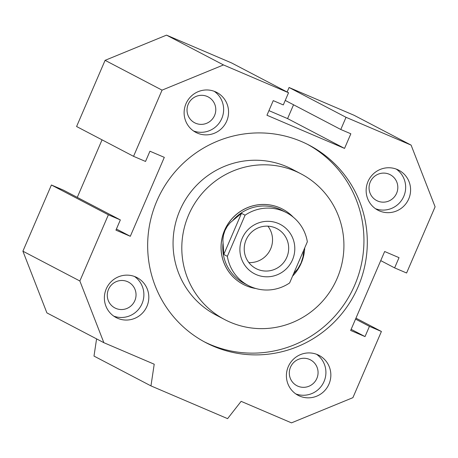 <?xml version="1.0" encoding="UTF-8"?>
<svg xmlns="http://www.w3.org/2000/svg" width="458" height="458" viewBox="0 0 458 458"><rect width="100%" height="100%" fill="white"/><g stroke="black" fill="none" stroke-linecap="round" stroke-linejoin="round"><path stroke-width="0.69" d="M188.232 104.218A14.593 14.324 117.6 0 0 194.644 122.773A14.593 14.324 117.6 0 0 214.579 115.473A14.593 14.324 117.6 0 0 208.172 96.919A14.593 14.324 117.6 0 0 188.232 104.218M370.264 181.998A14.593 14.324 117.6 0 0 376.671 200.558A14.593 14.324 117.6 0 0 396.611 193.259A14.593 14.324 117.6 0 0 390.199 174.698A14.593 14.324 117.6 0 0 370.264 181.998M108.489 289.387A14.593 14.324 117.6 0 0 114.895 307.942A14.593 14.324 117.6 0 0 134.835 300.643A14.593 14.324 117.6 0 0 128.429 282.088A14.593 14.324 117.6 0 0 108.489 289.387M290.515 367.167A14.593 14.324 117.6 0 0 296.927 385.728A14.593 14.324 117.6 0 0 316.862 378.423A14.593 14.324 117.6 0 0 310.455 359.868A14.593 14.324 117.6 0 0 290.515 367.167M224.735 319.592L215.987 315.012A82.245 80.734 -62.4 0 1 179.868 210.417A82.245 80.734 -62.4 0 1 292.244 169.271L300.992 173.845A82.245 80.734 -62.4 0 1 337.111 278.447A82.245 80.734 -62.4 0 1 224.735 319.592A82.245 80.734 -62.4 0 1 188.616 214.991A82.245 80.734 -62.4 0 1 300.992 173.845M243.244 284.361L243.187 284.332A42.451 41.667 -62.4 0 1 225.216 228.857A42.451 41.667 -62.4 0 1 279.655 207.737A42.451 41.667 -62.4 0 1 282.546 209.106L282.603 209.14A42.451 41.667 117.6 0 0 224.603 230.374A42.451 41.667 117.6 0 0 243.244 284.361A42.451 41.667 117.6 0 0 255.948 288.54M213.411 346.231A111.426 109.382 -62.4 0 1 205.825 342.636A111.426 109.382 -62.4 0 1 158.657 197.02A111.426 109.382 -62.4 0 1 301.553 141.574A111.426 109.382 -62.4 0 1 309.139 145.175A111.426 109.382 -62.4 0 1 356.313 290.784A111.426 109.382 -62.4 0 1 213.411 346.231M307.45 144.304A111.426 109.382 -62.4 0 1 352.528 289.897A111.426 109.382 -62.4 0 1 210.05 344.473A111.426 109.382 -62.4 0 1 204.148 341.737M408.725 198.909A22.551 22.139 -62.4 0 1 377.907 210.188A22.551 22.139 -62.4 0 1 368.009 181.511A22.551 22.139 -62.4 0 1 398.832 170.233A22.551 22.139 -62.4 0 1 408.725 198.909M375.531 208.739A22.551 22.139 117.6 0 0 403.796 196.327A22.551 22.139 117.6 0 0 396.273 169.094M146.955 306.293A22.551 22.139 -62.4 0 1 116.132 317.571A22.551 22.139 -62.4 0 1 106.239 288.895A22.551 22.139 -62.4 0 1 137.056 277.617A22.551 22.139 -62.4 0 1 146.955 306.293M113.756 316.129A22.551 22.139 117.6 0 0 142.02 303.711A22.551 22.139 117.6 0 0 134.497 276.483M328.981 384.079A22.551 22.139 -62.4 0 1 298.164 395.357A22.551 22.139 -62.4 0 1 288.265 366.681A22.551 22.139 -62.4 0 1 319.083 355.402A22.551 22.139 -62.4 0 1 328.981 384.079M295.782 393.909A22.551 22.139 117.6 0 0 324.046 381.497A22.551 22.139 117.6 0 0 316.53 354.263M226.699 121.124A22.551 22.139 -62.4 0 1 195.881 132.402A22.551 22.139 -62.4 0 1 185.982 103.726A22.551 22.139 -62.4 0 1 216.806 92.447A22.551 22.139 -62.4 0 1 226.699 121.124M193.505 130.959A22.551 22.139 117.6 0 0 221.764 118.548A22.551 22.139 117.6 0 0 214.247 91.314M406.595 273.002L394.619 267.884L399.027 257.654L384.657 251.511L350.656 330.453L365.032 336.59L369.434 326.359L381.411 331.478L352.906 397.664L291.483 422.866L241.126 401.345L227.597 418.646L150.957 385.894L154.214 364.207L103.863 342.693L79.864 280.994L108.369 214.802L120.345 219.92L115.937 230.151L130.307 236.294L164.308 157.352L149.938 151.214L145.529 161.445L133.553 156.327L162.058 90.14L223.487 64.939L288.551 92.745L283.302 104.928L273.243 100.628L266.951 115.244L344.548 148.409L350.845 133.788L340.786 129.488L346.03 117.305L411.101 145.112L435.1 206.81L406.595 273.002M380.735 260.619L394.619 267.884M351.143 329.325L365.032 336.59M355.551 319.094L369.434 326.359M355.952 318.155L381.411 331.478M96.581 338.88L93.993 356.089L150.957 385.894M79.864 280.994L22.9 251.19L46.899 312.888L103.863 342.693M22.9 251.19L51.405 184.998L108.369 214.802M51.405 184.998L63.381 190.116L120.345 219.92M116.424 229.029L130.307 236.294M77.265 197.381L102.048 139.845M162.058 90.14L105.094 60.336L76.589 126.523L133.553 156.327M105.094 60.336L166.517 35.134L223.487 64.939M166.517 35.134L231.588 62.941L288.551 92.745M268.938 110.63L287.584 118.599L344.548 148.409M287.584 118.599L293.544 104.773M285.242 100.428L340.786 129.488M287.132 92.001L289.067 87.501L346.03 117.305M289.067 87.501L354.137 115.307L411.101 145.112M248.854 262.583A22.551 22.139 117.6 0 0 270.667 248.849A22.551 22.139 117.6 0 0 267.907 226.16M246.095 239.895A22.551 22.139 117.6 0 0 255.999 268.577A22.551 22.139 117.6 0 0 286.811 257.293A22.551 22.139 117.6 0 0 276.907 228.616A22.551 22.139 117.6 0 0 246.095 239.895M242.202 238.32A27.858 27.343 117.6 0 0 256.331 274.645A27.858 27.343 117.6 0 0 292.496 259.812A27.858 27.343 117.6 0 0 278.367 223.481A27.858 27.343 117.6 0 0 242.202 238.32M292.553 276.14A42.451 41.667 117.6 0 0 301.244 263.127A42.451 41.667 117.6 0 0 304.725 247.881M293.28 217.189A42.451 41.667 117.6 0 0 282.603 209.14M224.97 230.54L227.225 226.401L230.214 222.703L241.481 213.319L245.07 215.197L227.357 256.325L223.767 254.448L222.874 239.752L223.51 235.028L224.97 230.54M227.357 256.325A41.123 40.367 117.6 0 0 248.288 285.5A41.123 40.367 117.6 0 0 289.628 282.935L307.341 241.807A41.123 40.367 117.6 0 0 286.416 212.626L282.38 210.52A41.123 40.367 117.6 0 0 233.082 220.138M303.654 250.371L303.019 256.818L301.061 263.052L297.866 268.777L293.601 273.718M223.767 254.448L241.481 213.319M286.416 212.626A41.123 40.367 117.6 0 0 245.07 215.197M222.972 243.616A41.123 40.367 117.6 0 0 244.251 283.387L248.288 285.5"/></g></svg>
